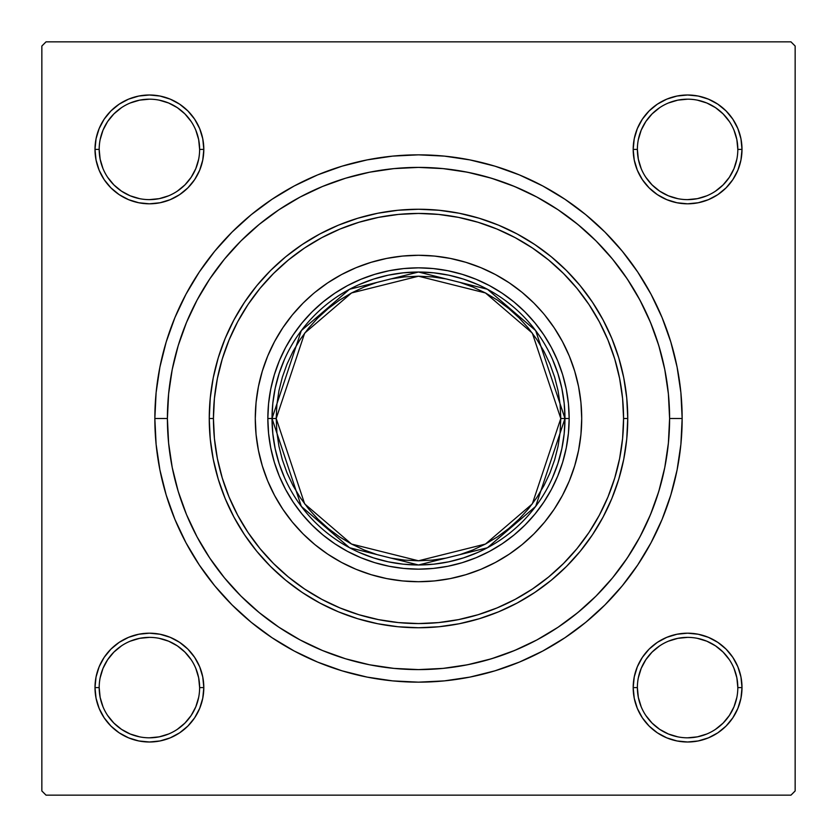 <?xml version="1.0" encoding="UTF-8"?>
<svg xmlns="http://www.w3.org/2000/svg" width="837" height="837" viewBox="0 0 837 837"><rect width="100%" height="100%" fill="white"/><g stroke="black" fill="none" stroke-linecap="round" stroke-linejoin="round"><path stroke-width="1.26" d="M110.934 649.125L104.165 657.369L110.934 649.125L104.165 657.369L99.143 666.775L96.046 676.987L94.999 687.596L96.046 698.204L99.143 708.416L104.165 717.822L110.934 726.066L119.178 732.835L128.584 737.857L138.796 740.954L149.404 742L160.013 740.954L170.225 737.857L179.631 732.835L187.875 726.066L194.644 717.822L199.666 708.416L202.763 698.204L203.809 687.596L202.763 676.987L199.666 666.775L194.644 657.369L187.875 649.125L179.631 642.356L170.225 637.334L160.013 634.237L149.404 633.191L138.796 634.237L128.584 637.334L119.178 642.356L110.934 649.125L104.165 657.369L99.143 666.775L96.046 676.987L94.999 687.596L99.184 687.596A50.22 50.22 0 0 0 149.404 737.815A50.22 50.22 0 0 0 199.624 687.596A50.22 50.22 0 0 0 149.404 637.375A50.22 50.22 0 0 0 99.184 687.596L94.999 687.596A54.405 54.405 0 0 1 149.404 633.191A54.405 54.405 0 0 1 203.809 687.596L199.624 687.596A50.22 50.22 0 0 1 149.404 737.815A50.22 50.22 0 0 1 99.184 687.596A50.22 50.22 0 0 1 149.404 637.375A50.22 50.22 0 0 1 199.624 687.596L198.662 677.803L195.806 668.376M104.165 119.178L99.143 128.584L104.165 119.178L99.143 128.584L96.046 138.796L94.999 149.404L96.046 160.013L99.143 170.225L104.165 179.631L110.934 187.875L119.178 194.644L128.584 199.666L138.796 202.763L149.404 203.809L160.013 202.763L170.225 199.666L179.631 194.644L187.875 187.875L194.644 179.631L199.666 170.225L202.763 160.013L203.809 149.404L202.763 138.796L199.666 128.584L194.644 119.178L187.875 110.934L179.631 104.165L170.225 99.143L160.013 96.046L149.404 94.999L138.796 96.046L128.584 99.143L119.178 104.165L110.934 110.934L104.165 119.178L99.143 128.584L96.046 138.796L94.999 149.404L99.184 149.404A50.22 50.22 0 0 0 149.404 199.624A50.22 50.22 0 0 0 199.624 149.404A50.22 50.22 0 0 0 149.404 99.184A50.22 50.22 0 0 0 99.184 149.404L94.999 149.404A54.405 54.405 0 0 1 149.404 94.999A54.405 54.405 0 0 1 203.809 149.404L199.624 149.404A50.22 50.22 0 0 1 149.404 199.624A50.22 50.22 0 0 1 99.184 149.404A50.22 50.22 0 0 1 149.404 99.184A50.22 50.22 0 0 1 199.624 149.404L198.662 139.612L195.806 130.185M726.066 187.875L732.835 179.631L726.066 187.875L732.835 179.631L737.857 170.225L740.954 160.013L742 149.404A54.405 54.405 0 0 1 687.596 203.809A54.405 54.405 0 0 1 633.191 149.404L634.237 160.013L637.334 170.225L642.356 179.631L649.125 187.875L657.369 194.644L666.775 199.666L676.987 202.763L687.596 203.809L698.204 202.763L708.416 199.666L717.822 194.644L726.066 187.875L732.835 179.631L737.857 170.225L740.954 160.013L742 149.404L740.954 138.796L737.857 128.584L732.835 119.178L726.066 110.934L717.822 104.165L708.416 99.143L698.204 96.046L687.596 94.999L676.987 96.046L666.775 99.143L657.369 104.165L649.125 110.934L642.356 119.178L637.334 128.584L634.237 138.796L633.191 149.404L637.375 149.404A50.22 50.22 0 0 0 687.596 199.624A50.22 50.22 0 0 0 737.815 149.404A50.22 50.22 0 0 0 687.596 99.184A50.22 50.22 0 0 0 637.375 149.404L633.191 149.404A54.405 54.405 0 0 1 687.596 94.999A54.405 54.405 0 0 1 742 149.404L737.815 149.404A50.22 50.22 0 0 1 687.596 199.624A50.22 50.22 0 0 1 637.375 149.404A50.22 50.22 0 0 1 687.596 99.184A50.22 50.22 0 0 1 737.815 149.404L736.853 139.612L733.997 130.185M732.835 717.822L737.857 708.416L732.835 717.822L737.857 708.416L740.954 698.204L742 687.596A54.405 54.405 0 0 1 687.596 742A54.405 54.405 0 0 1 633.191 687.596L634.237 698.204L637.334 708.416L642.356 717.822L649.125 726.066L657.369 732.835L666.775 737.857L676.987 740.954L687.596 742L698.204 740.954L708.416 737.857L717.822 732.835L726.066 726.066L732.835 717.822L737.857 708.416L740.954 698.204L742 687.596L740.954 676.987L737.857 666.775L732.835 657.369L726.066 649.125L717.822 642.356L708.416 637.334L698.204 634.237L687.596 633.191L676.987 634.237L666.775 637.334L657.369 642.356L649.125 649.125L642.356 657.369L637.334 666.775L634.237 676.987L633.191 687.596L637.375 687.596A50.22 50.22 0 0 0 687.596 737.815A50.22 50.22 0 0 0 737.815 687.596A50.22 50.22 0 0 0 687.596 637.375A50.22 50.22 0 0 0 637.375 687.596L633.191 687.596A54.405 54.405 0 0 1 687.596 633.191A54.405 54.405 0 0 1 742 687.596L737.815 687.596A50.22 50.22 0 0 1 687.596 737.815A50.22 50.22 0 0 1 637.375 687.596A50.22 50.22 0 0 1 687.596 637.375A50.22 50.22 0 0 1 737.815 687.596L736.853 677.803L733.997 668.376M294.216 185.981L317.6 174.912L294.216 185.981L272.025 199.279L251.236 214.69L232.069 232.069L214.69 251.236L199.279 272.025L185.981 294.216L174.912 317.6L166.197 341.967L174.912 317.6L166.197 341.967L159.909 367.066L156.111 392.658L154.845 418.5L167.4 418.5L154.845 418.5A263.655 263.655 0 0 1 418.5 154.845A263.655 263.655 0 0 1 682.155 418.5L669.6 418.5L682.155 418.5L680.889 392.658L677.091 367.066L670.803 341.967L662.088 317.6L651.019 294.216L662.088 317.6L667.131 330.782L662.088 317.6M790.965 41.85L46.035 41.85L790.965 41.85L795.15 46.035L795.15 790.965L795.15 46.035L790.965 41.85M41.85 790.965L41.85 46.035L46.035 41.85L41.85 46.035L41.85 790.965L46.035 795.15L41.85 790.965M790.965 795.15L46.035 795.15L790.965 795.15L795.15 790.965L790.965 795.15M210.233 438.745L209.25 418.5L210.233 398.255M211.907 385.229L213.037 378.889M214.889 370.268L217.798 359.303M217.85 359.125L218.049 358.466M220.717 350.169L224.797 339.341M228.396 331.044L233.377 320.958M237.834 312.923L243.682 303.496M249.007 295.796L255.651 287.101M261.74 279.893L269.137 271.952M275.959 265.308L284.025 258.183M291.506 252.199L297.972 247.449M298.171 247.313L300.18 245.911M308.246 240.658L314.953 236.662M315.015 236.63L317.453 235.26M326.012 230.803L332.634 227.685M332.844 227.58L335.679 226.335M344.645 222.715L354.679 219.221M363.98 216.48L374.265 213.979M383.827 212.138L390.45 211.144M390.628 211.112L394.29 210.652M403.989 209.752L410.214 209.417M410.402 209.407L414.535 209.292M424.307 209.334L434.811 209.888M444.541 210.872L454.941 212.452M464.525 214.377L474.736 216.95M484.079 219.796L493.987 223.343M503.027 227.078L512.547 231.577M521.158 236.16L525.144 238.461M525.51 238.681L530.208 241.569M538.348 246.967L541.937 249.531M542.156 249.698L546.833 253.224M554.397 259.386L557.547 262.127M557.704 262.274L562.244 266.438M569.16 273.291L571.786 276.064M571.933 276.22L576.306 281.086M582.521 288.566L588.882 297.02M594.333 305.066L599.857 314.116M604.492 322.632L609.116 332.184M612.904 341.088L613.992 343.871M614.055 344.049L616.597 351.09M619.485 360.276L620.196 362.787M620.259 363.007L622.194 370.624M624.182 380.019L625.877 390.607M626.944 400.117L627.122 402.315M660.1 350.075L656.616 338.807M652.316 326.953L647.754 316.062M642.324 304.689L636.727 294.289M630.23 283.502L623.638 273.689M582.447 228.313L573.345 220.822M520.865 189.214L509.984 184.653M498.13 180.363L486.852 176.879M474.6 173.751L463.091 171.386M215.297 270.989L208.884 280.259M190.438 313.436L186.138 323.333M463.091 665.614L474.642 663.249M486.852 660.121L498.13 656.637M509.984 652.347L520.876 647.786M573.345 616.178L582.468 608.666M623.659 563.28L630.23 553.487M636.727 542.711L642.324 532.311M647.754 520.928L652.316 510.047M656.626 498.151L660.1 486.925M627.122 434.685L626.944 436.883M625.877 446.435L624.182 456.981M622.194 466.376L620.259 473.993M620.196 474.213L619.485 476.724M616.597 485.91L614.055 492.951M613.992 493.129L612.904 495.912M609.116 504.816L604.492 514.368M599.857 522.884L594.333 531.934M588.882 539.98L582.521 548.434M576.306 555.914L571.933 560.78M571.786 560.936L569.16 563.709M562.244 570.562L557.704 574.726M557.547 574.873L554.397 577.614M546.833 583.776L542.156 587.302M541.937 587.469L538.348 590.033M530.208 595.431L525.51 598.319M525.333 598.424L521.158 600.84M512.547 605.423L503.027 609.922M493.987 613.657L484.079 617.204M474.736 620.05L464.525 622.623M454.941 624.548L444.541 626.128M434.811 627.112L424.338 627.666M414.535 627.708L410.402 627.593M410.214 627.583L403.989 627.248M394.29 626.348L390.628 625.888M390.45 625.856L383.827 624.862M374.265 623.021L363.98 620.52M354.679 617.779L344.645 614.285M335.679 610.665L332.844 609.42M332.634 609.315L326.012 606.197M317.453 601.74L315.015 600.37M314.953 600.338L308.246 596.342M300.18 591.089L298.171 589.687M298.066 589.625L291.506 584.801M284.025 578.817L275.959 571.692M269.137 565.048L261.74 557.107M255.651 549.899L249.007 541.204M243.682 533.504L237.834 524.077M233.377 516.042L228.407 505.977M224.797 497.659L220.717 486.831M218.049 478.534L217.85 477.875M217.798 477.697L214.889 466.732M213.037 458.111L211.907 451.771M542.784 651.019L519.4 662.088L542.784 651.019L564.975 637.721L585.764 622.309L604.931 604.931L622.309 585.764L637.721 564.975L651.019 542.784L662.088 519.4L670.803 495.033L677.091 469.934L680.889 444.342L682.155 418.5A263.655 263.655 0 0 1 418.5 682.155A263.655 263.655 0 0 1 154.845 418.5L156.111 444.342L159.909 469.934L166.197 495.033L174.912 519.4L185.981 542.784L174.912 519.4L166.197 495.033L174.912 519.4M519.4 662.088L495.033 670.803L519.4 662.088L495.033 670.803L469.934 677.091L444.342 680.889L418.5 682.155L392.658 680.889L367.066 677.091L341.967 670.803L317.6 662.088L341.967 670.803L317.6 662.088L294.216 651.019L272.025 637.721L251.236 622.309L232.069 604.931L214.69 585.764L199.279 564.975L185.981 542.784M317.6 174.912L341.967 166.197L317.6 174.912L341.967 166.197L367.066 159.909L392.658 156.111L418.5 154.845L444.342 156.111L469.934 159.909L495.033 166.197L519.4 174.912L495.033 166.197L519.4 174.912L542.784 185.981L564.975 199.279L585.764 214.69L604.931 232.069L622.309 251.236L637.721 272.025L651.019 294.216M737.815 149.404L742 149.404L740.954 160.013L737.857 170.225L732.835 179.631L737.857 170.225L740.954 160.013L742 149.404L740.954 138.796M737.857 128.584L732.835 119.178M717.822 104.165L708.416 99.143L717.822 104.165L708.416 99.143L698.204 96.046L687.596 94.999L676.987 96.046L666.775 99.143L657.369 104.165L649.125 110.934M637.334 170.225L642.356 179.631L637.334 170.225L642.356 179.631L649.125 187.875L657.369 194.644L666.775 199.666M698.204 202.763L708.416 199.666L698.204 202.763L708.416 199.666L717.822 194.644M202.763 138.796L199.666 128.584L202.763 138.796L199.666 128.584L194.644 119.178M187.875 110.934L179.631 104.165L187.875 110.934L179.631 104.165L170.225 99.143L160.013 96.046L149.404 94.999L138.796 96.046M128.584 99.143L119.178 104.165M199.624 149.404L203.809 149.404A54.405 54.405 0 0 1 149.404 203.809A54.405 54.405 0 0 1 94.999 149.404L96.046 138.796L99.143 128.584L96.046 138.796L94.999 149.404L96.046 160.013L99.143 170.225L104.165 179.631L110.934 187.875M170.225 199.666L179.631 194.644L170.225 199.666L179.631 194.644L187.875 187.875L194.644 179.631L199.666 170.225M199.666 666.775L194.644 657.369L199.666 666.775L194.644 657.369L187.875 649.125L179.631 642.356L170.225 637.334M138.796 634.237L128.584 637.334L138.796 634.237L128.584 637.334L119.178 642.356M199.624 687.596L203.809 687.596A54.405 54.405 0 0 1 149.404 742A54.405 54.405 0 0 1 94.999 687.596L96.046 676.987L99.143 666.775L104.165 657.369L99.143 666.775L96.046 676.987L94.999 687.596L96.046 698.204M99.143 708.416L104.165 717.822M119.178 732.835L128.584 737.857L119.178 732.835L128.584 737.857L138.796 740.954L149.404 742L160.013 740.954L170.225 737.857L179.631 732.835L187.875 726.066M737.815 687.596L742 687.596L740.954 698.204L737.857 708.416L740.954 698.204L742 687.596L740.954 676.987L737.857 666.775L732.835 657.369L726.066 649.125M666.775 637.334L657.369 642.356L666.775 637.334L657.369 642.356L649.125 649.125L642.356 657.369L637.334 666.775M634.237 698.204L637.334 708.416L634.237 698.204L637.334 708.416L642.356 717.822M649.125 726.066L657.369 732.835L649.125 726.066L657.369 732.835L666.775 737.857L676.987 740.954L687.596 742L698.204 740.954M708.416 737.857L717.822 732.835M657.369 732.835L666.775 737.857L676.987 740.954L687.596 742L676.987 740.954L666.775 737.857L657.369 732.835M742 687.596L740.954 676.987L737.857 666.775L732.835 657.369L737.857 666.775L740.954 676.987L742 687.596M657.369 642.356L649.125 649.125L642.356 657.369L649.125 649.125L657.369 642.356M642.356 179.631L649.125 187.875L657.369 194.644L649.125 187.875L642.356 179.631M708.416 99.143L698.204 96.046L687.596 94.999L676.987 96.046L666.775 99.143L657.369 104.165L666.775 99.143L676.987 96.046L687.596 94.999L698.204 96.046L708.416 99.143M94.999 149.404L96.046 160.013L99.143 170.225L104.165 179.631L99.143 170.225L96.046 160.013L94.999 149.404M179.631 194.644L187.875 187.875L194.644 179.631L187.875 187.875L179.631 194.644M179.631 104.165L170.225 99.143L160.013 96.046L149.404 94.999L160.013 96.046L170.225 99.143L179.631 104.165M128.584 737.857L138.796 740.954L149.404 742L160.013 740.954L170.225 737.857L179.631 732.835L170.225 737.857L160.013 740.954L149.404 742L138.796 740.954L128.584 737.857M194.644 657.369L187.875 649.125L179.631 642.356L187.875 649.125L194.644 657.369M191.15 715.509L184.914 723.105L177.318 729.341M121.491 729.341L113.895 723.105L107.659 715.509M107.659 659.682L113.895 652.086L121.491 645.85M177.318 645.85L184.914 652.086L191.15 659.682M729.341 715.509L723.105 723.105L715.509 729.341M659.682 729.341L652.086 723.105L645.85 715.509M645.85 659.682L652.086 652.086L659.682 645.85M715.509 645.85L723.105 652.086L729.341 659.682M729.341 177.318L723.105 184.914L715.509 191.15M659.682 191.15L652.086 184.914L645.85 177.318M645.85 121.491L652.086 113.895L659.682 107.659M715.509 107.659L723.105 113.895L729.341 121.491M191.15 177.318L184.914 184.914L177.318 191.15M121.491 191.15L113.895 184.914L107.649 177.308M107.659 121.491L113.895 113.895L121.491 107.659M177.318 107.659L184.914 113.895L191.15 121.491M637.375 687.596L638.338 697.388L641.194 706.815M659.692 729.351L668.376 733.997L677.803 736.853M687.575 737.815L697.388 736.853L706.815 733.997M729.351 715.499L733.997 706.815L736.853 697.388M715.499 645.84L706.815 641.194L697.388 638.338M687.616 637.375L677.803 638.338L668.376 641.194M645.84 659.692L641.194 668.376L638.338 677.803M99.184 687.596L100.147 697.388L103.003 706.815M121.501 729.351L130.185 733.997L139.612 736.853M149.384 737.815L159.197 736.853L168.624 733.997M191.16 715.499L195.806 706.815L198.662 697.388M177.308 645.84L168.624 641.194L159.197 638.338M149.425 637.375L139.612 638.338L130.185 641.194M107.649 659.692L103.003 668.376L100.147 677.803M99.184 149.404L100.147 159.197L103.003 168.624M121.501 191.16L130.185 195.806L139.612 198.662M149.384 199.624L159.197 198.662L168.624 195.806M191.16 177.308L195.806 168.624L198.662 159.197M177.308 107.649L168.624 103.003L159.197 100.147M149.425 99.184L139.612 100.147L130.185 103.003M107.649 121.501L103.003 130.185L100.147 139.612M637.375 149.404L638.338 159.197L641.194 168.624M659.692 191.16L668.376 195.806L677.803 198.662M687.575 199.624L697.388 198.662L706.815 195.806M729.351 177.308L733.997 168.624L736.853 159.197M715.499 107.649L706.815 103.003L697.388 100.147M687.616 99.184L677.803 100.147L668.376 103.003M645.84 121.501L641.194 130.185L638.338 139.612M552.42 477.833L557.871 463.572L561.805 448.82L564.18 433.744L564.975 418.5L569.16 418.5A150.66 150.66 0 0 0 418.5 267.84A150.66 150.66 0 0 0 267.84 418.5L272.025 418.5L272.82 433.744L275.195 448.82L279.129 463.572L284.58 477.833M284.58 359.167L279.129 373.428L275.195 388.18L272.82 403.256L272.025 418.5L267.84 418.5A150.66 150.66 0 0 1 418.5 267.84A150.66 150.66 0 0 1 569.16 418.5A150.66 150.66 0 0 1 418.5 569.16A150.66 150.66 0 0 1 267.84 418.5A150.66 150.66 0 0 0 418.5 569.16A150.66 150.66 0 0 0 569.16 418.5L564.975 418.5L564.18 403.256L561.805 388.18L557.871 373.428L552.42 359.167M359.167 552.42L373.428 557.871L388.18 561.805L403.256 564.18L418.5 564.975L433.744 564.18L448.82 561.805L463.572 557.871L477.833 552.42M477.833 284.58L463.572 279.129L448.82 275.195L433.744 272.82L418.5 272.025L403.256 272.82L388.18 275.195L373.428 279.129L359.167 284.58M581.715 418.437A163.215 163.215 0 0 0 544.667 314.953L554.209 327.822L562.443 341.559L569.296 356.039L574.684 371.126L578.576 386.663L580.93 402.503L581.715 418.5L580.93 434.497L578.576 450.337L574.684 465.874L569.296 480.961L562.443 495.441L554.209 509.178L544.667 522.047L533.912 533.912L522.047 544.667L509.178 554.209L495.441 562.443L480.961 569.296L465.874 574.684L450.337 578.576L434.497 580.93L418.5 581.715L402.503 580.93L386.663 578.576L371.126 574.684L356.039 569.296L341.559 562.443L327.822 554.209L314.953 544.667L303.088 533.912L292.333 522.047L282.791 509.178L274.557 495.441L267.704 480.961L262.316 465.874L258.424 450.337L256.07 434.497L255.285 418.5A163.215 163.215 0 0 1 418.5 255.285A163.215 163.215 0 0 1 581.715 418.5A163.215 163.215 0 0 1 418.5 581.715A163.215 163.215 0 0 1 255.285 418.5L256.07 402.503L258.424 386.663L262.316 371.126L267.704 356.039L274.557 341.559L282.791 327.822L292.333 314.953A163.215 163.215 0 0 0 255.285 418.437M418.437 255.285A163.215 163.215 0 0 0 314.953 292.333L327.822 282.791L341.559 274.557L356.039 267.704L371.126 262.316L386.663 258.424L402.503 256.07L418.5 255.285L434.497 256.07L450.337 258.424L465.874 262.316L480.961 267.704L495.441 274.557L509.178 282.791L522.047 292.333A163.215 163.215 0 0 0 418.563 255.285M627.75 418.5L623.565 418.5A205.065 205.065 0 0 1 418.5 623.565A205.065 205.065 0 0 1 213.435 418.5L209.25 418.5A209.25 209.25 0 0 0 418.5 627.75A209.25 209.25 0 0 0 627.75 418.5A209.25 209.25 0 0 1 418.5 627.75A209.25 209.25 0 0 1 209.25 418.5L210.254 397.993L213.268 377.675L218.258 357.755L225.174 338.42L233.962 319.86L244.519 302.251L256.75 285.752L270.539 270.539L285.752 256.75L302.251 244.519L319.86 233.962L338.42 225.174L357.755 218.258L377.675 213.268L397.993 210.254L418.5 209.25L439.006 210.254L459.325 213.268L479.245 218.258L498.58 225.174L517.14 233.962L534.749 244.519L551.248 256.75L566.461 270.539L580.25 285.752L592.481 302.251L603.038 319.86L611.826 338.42L618.742 357.755L623.732 377.675L626.746 397.993L627.75 418.5L626.746 439.006L623.732 459.325L618.742 479.245L611.826 498.58L603.038 517.14L592.481 534.749L580.25 551.248L566.461 566.461L551.248 580.25L534.749 592.481L517.14 603.038L498.58 611.826L479.245 618.742L459.325 623.732L439.006 626.746L418.5 627.75L397.993 626.746L377.675 623.732L357.755 618.742L338.42 611.826L319.86 603.038L302.251 592.481L285.752 580.25L270.539 566.461L256.75 551.248L244.519 534.749L233.962 517.14L225.174 498.58L218.258 479.245L213.268 459.325L210.254 439.006L209.25 418.5A209.25 209.25 0 0 1 418.5 209.25A209.25 209.25 0 0 1 627.75 418.5A209.25 209.25 0 0 0 418.5 209.25A209.25 209.25 0 0 0 209.25 418.5L213.435 418.5L214.418 438.598L217.379 458.509L222.265 478.032L229.045 496.979L237.645 515.163L247.993 532.426L259.983 548.591L273.5 563.5L288.409 577.017L304.574 589.007L321.837 599.355L340.021 607.955L358.968 614.735L378.491 619.621L398.402 622.582L418.5 623.565L438.598 622.582L458.509 619.621L478.032 614.735L496.979 607.955L515.163 599.355L532.426 589.007L548.591 577.017L563.5 563.5L577.017 548.591L589.007 532.426L599.355 515.163L607.955 496.979L614.735 478.032L619.621 458.509L622.582 438.598L623.565 418.5L622.582 398.402L619.621 378.491L614.735 358.968L607.955 340.021L599.355 321.837L589.007 304.574L577.017 288.409L563.5 273.5L548.591 259.983L532.426 247.993L515.163 237.645L496.979 229.045L478.032 222.265L458.509 217.379L438.598 214.418L418.5 213.435L398.402 214.418L378.491 217.379L358.968 222.265L340.021 229.045L321.837 237.645L304.574 247.993L288.409 259.983L273.5 273.5L259.983 288.409L247.993 304.574L237.645 321.837L229.045 340.021L222.265 358.968L217.379 378.491L214.418 398.402L213.435 418.5A205.065 205.065 0 0 1 418.5 213.435A205.065 205.065 0 0 1 623.565 418.5L627.75 418.5M669.6 418.5A251.1 251.1 0 0 1 418.5 669.6A251.1 251.1 0 0 1 167.4 418.5A251.1 251.1 0 0 1 418.5 167.4A251.1 251.1 0 0 1 669.6 418.5L668.386 393.892L664.777 369.515L658.792 345.608L650.485 322.412L639.949 300.127L627.279 278.993L612.6 259.208L596.059 240.941L577.792 224.4L558.007 209.721L536.873 197.051L514.588 186.515L491.392 178.208L467.485 172.223L443.108 168.614L418.5 167.4L393.892 168.614L369.515 172.223L345.608 178.208L322.412 186.515L300.127 197.051L278.993 209.721L259.208 224.4L240.941 240.941L224.4 259.208L209.721 278.993L197.051 300.127L186.515 322.412L178.208 345.608L172.223 369.515L168.614 393.892L167.4 418.5L168.614 443.108L172.223 467.485L178.208 491.392L186.515 514.588L197.051 536.873L209.721 558.007L224.4 577.792L240.941 596.059L259.208 612.6L278.993 627.279L300.127 639.949L322.412 650.485L345.608 658.792L369.515 664.777L393.892 668.386L418.5 669.6L443.108 668.386L467.485 664.777L491.392 658.792L514.588 650.485L536.873 639.949L558.007 627.279L577.792 612.6L596.059 596.059L612.6 577.792L627.279 558.007L639.949 536.873L650.485 514.588L658.792 491.392L664.777 467.485L668.386 443.108L669.6 418.5M178.208 491.392L186.515 514.588M491.392 658.792L514.588 650.485M658.792 345.608L650.485 322.412M345.608 178.208L322.412 186.515M568.438 433.263L566.262 447.889L562.673 462.233L557.693 476.159L551.374 489.519L543.768 502.2L534.958 514.075L525.029 525.029L514.075 534.958L502.2 543.768L489.519 551.374L476.159 557.693L462.233 562.673L447.889 566.262L433.263 568.438L418.5 569.16L403.737 568.438L389.111 566.262L374.767 562.673L360.841 557.693L347.481 551.374L334.8 543.768L322.925 534.958L311.971 525.029L302.042 514.075L293.232 502.2L285.626 489.519L279.307 476.159L274.327 462.233L270.738 447.889L268.562 433.263L267.84 418.5L268.562 403.737L270.738 389.111L274.327 374.767L279.307 360.841L285.626 347.481L293.232 334.8L302.042 322.925L311.971 311.971L322.925 302.042L334.8 293.232L347.481 285.626L360.841 279.307L374.767 274.327L389.111 270.738L403.737 268.562L418.5 267.84L433.263 268.562L447.889 270.738L462.233 274.327L476.159 279.307L489.519 285.626L502.2 293.232L514.075 302.042L525.029 311.971L534.958 322.925L543.768 334.8L551.374 347.481L557.693 360.841L562.673 374.767L566.262 389.111L568.438 403.737L569.16 418.5L568.438 433.263L566.262 447.889M292.333 314.953L303.088 303.088L312.902 294.049M522.047 292.333L533.912 303.088L542.951 312.902M255.285 418.563A163.215 163.215 0 0 0 292.333 522.047L294.049 524.098M303.088 533.912L304.375 535.178M418.563 581.715A163.215 163.215 0 0 0 522.047 544.667L524.098 542.951M533.912 533.912L535.178 532.625M533.912 303.088L532.625 301.822M303.088 303.088L301.822 304.375M268.562 403.737L270.738 389.111M302.042 322.925L311.971 311.971M374.767 274.327L389.111 270.738M403.737 268.562L418.5 267.84M433.263 268.562L447.889 270.738M514.075 302.042L525.029 311.971M562.673 374.767L566.262 389.111M568.438 403.737L569.16 418.5M534.958 514.075L525.029 525.029M462.233 562.673L447.889 566.262M433.263 568.438L418.5 569.16M403.737 568.438L389.111 566.262M322.925 534.958L311.971 525.029M274.327 462.233L270.738 447.889M268.562 433.263L267.84 418.5M314.953 544.667A163.215 163.215 0 0 0 418.437 581.715M544.667 522.047A163.215 163.215 0 0 0 581.715 418.563M100.607 663.532L103.202 658.865M106.247 654.471L108.486 651.741M113.529 646.687L117.714 643.371L113.529 646.687M125.32 638.809L122.202 640.483L125.32 638.819M125.372 638.788L126.952 638.035M131.911 636.078L135.312 635.053M135.343 635.042L137.048 634.613M142.3 633.651L145.816 633.306M145.879 633.306L147.626 633.222M152.962 633.306L156.488 633.651M156.529 633.661L158.266 633.912L156.529 633.661M166.877 636.078L168.572 636.675M173.468 638.798L178.135 641.393M182.529 644.438L185.259 646.677M190.313 651.72L193.629 655.905L190.313 651.72M198.191 663.511L196.517 660.393L198.181 663.511M198.212 663.563L198.965 665.143M200.922 670.102L201.947 673.503M201.958 673.534L202.387 675.239M203.349 680.491L203.694 684.007M203.694 684.07L203.778 685.817M203.694 691.153L203.349 694.679M203.339 694.72L203.088 696.457L203.339 694.72M200.922 705.068L200.325 706.763M198.202 711.659L195.607 716.326M192.562 720.72L190.323 723.45M185.28 728.504L181.095 731.82L185.28 728.504M173.489 736.382L176.607 734.708L173.489 736.372M173.437 736.403L171.857 737.156M166.898 739.113L163.497 740.138M163.466 740.149L161.761 740.578M156.509 741.54L152.993 741.885M152.93 741.885L151.183 741.969M145.847 741.885L142.321 741.54M142.28 741.53L140.543 741.279L142.28 741.53M131.932 739.113L130.237 738.516M125.341 736.393L120.674 733.798M116.28 730.753L113.55 728.514M108.496 723.471L105.18 719.286L108.496 723.471M100.618 711.68L102.292 714.798L100.628 711.68M100.597 711.628L99.844 710.048M97.887 705.078L96.862 701.688M96.851 701.657L96.422 699.952M95.46 694.7L95.115 691.184M95.115 691.121L95.031 689.374M95.115 684.038L95.46 680.512M95.47 680.471L95.721 678.734L95.47 680.471M97.887 670.123L98.484 668.428M641.393 716.326L638.798 711.659M636.675 706.763L636.089 705.099M636.068 705.068L635.042 701.678L636.078 705.068M633.912 696.457L633.661 694.72L633.912 696.457M633.651 694.679L633.306 691.153L633.651 694.679M633.306 684.007L633.651 680.491M634.613 675.239L635.042 673.534M635.053 673.503L636.078 670.102M638.035 665.143L638.788 663.563M638.819 663.511L640.483 660.393M643.371 655.905L644.448 654.461M651.72 646.698L654.471 644.427M658.865 641.393L663.532 638.798M668.428 636.675L670.092 636.089M670.123 636.068L673.513 635.042L670.123 636.078M678.734 633.912L680.471 633.661L678.734 633.912M680.512 633.651L684.038 633.306L680.512 633.651M691.184 633.306L694.7 633.651M699.952 634.613L701.657 635.042M701.688 635.053L705.089 636.078M710.048 638.035L711.628 638.788M711.68 638.819L714.798 640.483M719.286 643.371L720.73 644.448M728.493 651.72L730.753 654.471M733.798 658.865L736.393 663.532M738.516 668.428L739.102 670.092M739.123 670.123L740.149 673.513L739.113 670.123M741.279 678.734L741.53 680.471L741.279 678.734M741.54 680.512L741.885 684.038L741.54 680.512M741.885 691.184L741.54 694.7M740.578 699.952L740.149 701.657M740.138 701.688L739.113 705.078M737.156 710.048L736.403 711.628M736.372 711.68L734.708 714.798M731.82 719.286L730.743 720.73M723.471 728.493L720.72 730.753M716.326 733.798L711.659 736.393M706.763 738.516L705.099 739.102M705.068 739.123L701.678 740.149L705.068 739.113M696.457 741.279L694.72 741.53L696.457 741.279M694.679 741.54L691.153 741.885L694.679 741.54M684.007 741.885L680.491 741.54M675.239 740.578L673.534 740.149M673.503 740.138L670.102 739.113M665.143 737.156L663.563 736.403M663.511 736.372L660.393 734.708M655.905 731.82L654.461 730.743M646.698 723.471L644.438 720.72M195.607 120.674L198.202 125.341M200.325 130.237L200.911 131.901M200.932 131.932L201.958 135.322L200.922 131.932M203.088 140.543L203.339 142.28L203.088 140.543M203.349 142.321L203.694 145.847L203.349 142.321M203.694 152.993L203.349 156.509M202.387 161.761L201.958 163.466M201.947 163.497L200.922 166.898M198.965 171.857L198.212 173.437M198.181 173.489L196.517 176.607M193.629 181.095L192.552 182.539M185.28 190.302L182.529 192.573M178.135 195.607L173.468 198.202M168.572 200.325L166.908 200.911M166.877 200.932L163.487 201.958L166.877 200.922M158.266 203.088L156.529 203.339L158.266 203.088M156.488 203.349L152.962 203.694L156.488 203.349M145.816 203.694L142.3 203.349M137.048 202.387L135.343 201.958M135.312 201.947L131.911 200.922M126.952 198.965L125.372 198.212M125.32 198.181L122.202 196.517M117.714 193.629L116.27 192.552M108.507 185.28L106.247 182.529M103.202 178.135L100.607 173.468M98.484 168.572L97.898 166.908M97.877 166.877L96.851 163.487L97.887 166.877M95.721 158.266L95.47 156.529L95.721 158.266M95.46 156.488L95.115 152.962L95.46 156.488M95.115 145.816L95.46 142.3M96.422 137.048L96.851 135.343M96.862 135.312L97.887 131.922M99.844 126.952L100.597 125.372M100.628 125.32L102.292 122.202M105.18 117.714L106.257 116.27M113.529 108.507L116.28 106.247M120.674 103.202L125.341 100.607M130.237 98.484L131.901 97.898M131.932 97.877L135.322 96.851L131.932 97.887M140.543 95.721L142.28 95.47L140.543 95.721M142.321 95.46L145.847 95.115L142.321 95.46M152.993 95.115L156.509 95.46M161.761 96.422L163.466 96.851M163.497 96.862L166.898 97.887M171.857 99.844L173.437 100.597M173.489 100.628L176.607 102.292M181.095 105.18L182.539 106.257M190.302 113.529L192.562 116.28M736.393 173.468L733.798 178.135M730.753 182.529L728.514 185.259M723.471 190.313L719.286 193.629L723.471 190.313M711.68 198.191L714.798 196.517L711.68 198.181M711.628 198.212L710.048 198.965M705.089 200.922L701.688 201.947M701.657 201.958L699.952 202.387M694.7 203.349L691.184 203.694M691.121 203.694L689.374 203.778M684.038 203.694L680.512 203.349M680.471 203.339L678.734 203.088L680.471 203.339M670.123 200.922L668.428 200.325M663.532 198.202L658.865 195.607M654.471 192.562L651.741 190.323M646.687 185.28L643.371 181.095L646.687 185.28M638.809 173.489L640.483 176.607L638.819 173.489M638.788 173.437L638.035 171.857M636.078 166.898L635.053 163.497M635.042 163.466L634.613 161.761M633.651 156.509L633.306 152.993M633.306 152.93L633.222 151.183M633.306 145.847L633.651 142.321M633.661 142.28L633.912 140.543L633.661 142.28M636.078 131.932L636.675 130.237M638.798 125.341L641.393 120.674M644.438 116.28L646.677 113.55M651.72 108.496L655.905 105.18L651.72 108.496M663.511 100.618L660.393 102.292L663.511 100.628M663.563 100.597L665.143 99.844M670.102 97.887L673.503 96.862M673.534 96.851L675.239 96.422M680.491 95.46L684.007 95.115M684.07 95.115L685.817 95.031M691.153 95.115L694.679 95.46M694.72 95.47L696.457 95.721L694.72 95.47M705.068 97.887L706.763 98.484M711.659 100.607L716.326 103.202M720.72 106.247L723.45 108.486M728.504 113.529L731.82 117.714L728.504 113.529M736.382 125.32L734.708 122.202L736.372 125.32M736.403 125.372L737.156 126.952M739.113 131.922L740.138 135.312M740.149 135.343L740.578 137.048M741.54 142.3L741.885 145.816M741.885 145.879L741.969 147.626M741.885 152.962L741.54 156.488M741.53 156.529L741.279 158.266L741.53 156.529M739.113 166.877L738.516 168.572M339.445 536.81L351.425 543.987L364.053 549.961L377.194 554.659L390.743 558.059L404.553 560.11L418.5 560.79L432.447 560.11L446.257 558.059L459.806 554.659L472.947 549.961L485.575 543.987L497.555 536.81L508.77 528.492L519.118 519.118L528.492 508.77L536.81 497.555L543.987 485.575L549.961 472.947L554.659 459.806L558.059 446.257L560.11 432.447L560.79 418.5L564.975 418.5L535.68 330.615L487.427 289.257L418.5 272.025L349.573 289.257L301.32 330.615L272.025 418.5L301.32 506.385L349.573 547.743L418.5 564.975L487.427 547.743L535.68 506.385L564.975 418.5L560.79 418.5L532.332 503.874L485.46 544.05L418.5 560.79L351.54 544.05L304.668 503.874L276.21 418.5L272.025 418.5A146.475 146.475 0 0 1 418.5 272.025A146.475 146.475 0 0 1 564.975 418.5A146.475 146.475 0 0 1 418.5 564.975A146.475 146.475 0 0 1 272.025 418.5L276.21 418.5L276.89 432.447L278.941 446.257L282.341 459.806L287.039 472.947L293.013 485.575L300.19 497.555L308.508 508.77L317.882 519.118L328.23 528.492L339.529 536.862M497.555 300.19L485.575 293.013L472.947 287.039L459.806 282.341L446.257 278.941L432.447 276.89L418.5 276.21L404.553 276.89L390.743 278.941L377.194 282.341L364.053 287.039L351.425 293.013L339.445 300.19L328.23 308.508L317.882 317.882L308.508 328.23L300.19 339.445L293.013 351.425L287.039 364.053L282.341 377.194L278.941 390.743L276.89 404.553L276.21 418.5L304.668 333.126L351.54 292.95L418.5 276.21L485.46 292.95L532.332 333.126L560.79 418.5L560.11 404.553L558.059 390.743L554.659 377.194L549.961 364.053L543.987 351.425L536.81 339.445L528.492 328.23L519.118 317.882L508.77 308.508L497.471 300.138"/></g></svg>
